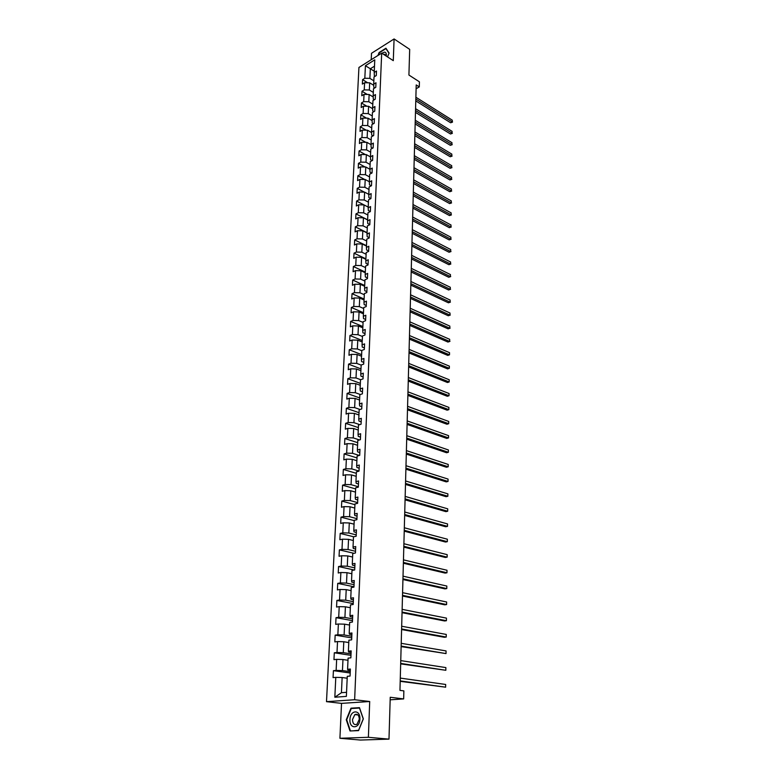 <?xml version="1.0" encoding="UTF-8"?>
<svg xmlns="http://www.w3.org/2000/svg" width="779" height="779" viewBox="0 0 779 779"><rect width="100%" height="100%" fill="white"/><g stroke="black" fill="none" stroke-linecap="round" stroke-linejoin="round"><path stroke-width="1.17" d="M339.917 738.278L360.463 740.05L388.984 739.125L368.389 737.294L369.704 701.509L354.64 699.737L326.498 701.665L341.523 703.379L339.917 738.278L368.389 737.294M354.64 699.737L381.681 53.128L358.934 67.452L326.498 701.665M381.681 53.128L393.288 60.655L394.086 38.95L371.505 53.293L371.213 59.72M394.086 38.95L409.686 49.359L408.917 75.037L419.414 81.814L419.287 86.917L416.21 84.94L399.958 690.379L403.863 690.885L403.658 698.919L390.24 697.263L388.984 739.125M365.429 65.718L364.815 78.26L362.586 79.633L362.362 84.093L364.601 82.72L364.251 89.887L362.011 91.25L361.787 95.749L364.036 94.386L363.686 101.63L361.427 102.974L361.203 107.512L363.462 106.178L363.111 113.481L360.843 114.815L360.619 119.401L362.887 118.077L362.527 125.458L360.258 126.773L360.025 131.398L362.303 130.093L361.943 137.552L359.664 138.847L359.431 143.521L361.719 142.236L361.349 149.772L359.061 151.038L358.827 155.771L361.125 154.495L360.755 162.11L358.447 163.366L358.213 168.128L360.521 166.881L360.151 174.564L357.834 175.801L357.6 180.621L359.917 179.394L359.538 187.155L357.22 188.372L356.977 193.241L359.304 192.033L358.924 199.872L356.587 201.07L356.344 205.987L358.691 204.799L358.301 212.716L355.954 213.894L355.711 218.86L358.058 217.692L357.678 225.696L355.321 226.855L355.068 231.869L357.434 230.72L357.035 238.812L354.669 239.942L354.426 245.015L356.792 243.885L356.392 252.055L354.017 253.175L353.763 258.297L356.149 257.197L355.75 265.444L353.354 266.535L353.101 271.715L355.497 270.634L355.088 278.979L352.692 280.041L352.429 285.27L354.834 284.218L354.426 292.651L352.02 293.693L351.757 298.98L354.172 297.948L353.763 306.468L351.339 307.481L351.076 312.827L353.5 311.814L353.082 320.432L350.647 321.425L350.384 326.82L352.819 325.836L352.4 334.542L349.956 335.506L349.683 340.968L352.137 340.014L351.709 348.807L349.255 349.752L348.982 355.273L351.446 354.338L351.008 363.228L348.544 364.144L348.262 369.723L350.745 368.818L350.307 377.815L347.823 378.701L347.541 384.339L350.034 383.463L349.586 392.548L347.093 393.405L346.821 399.111L349.313 398.264L348.865 407.456L346.363 408.284L346.08 414.048L348.593 413.23L348.135 422.52L345.623 423.318L345.331 429.151L347.853 428.362L347.405 437.759L344.873 438.528L344.581 444.419L347.113 443.66L346.655 453.164L344.114 453.904L343.821 459.863L346.363 459.133L345.895 468.744L343.344 469.445L343.042 475.472L345.603 474.781L345.136 484.499L342.565 485.171L342.263 491.267L344.844 490.604L344.367 500.43L341.786 501.072L341.475 507.236L344.065 506.613L343.588 516.555L340.988 517.159L340.686 523.4L343.276 522.806L342.789 532.855L340.189 533.43L339.878 539.74L342.487 539.185L341.991 549.351L339.371 549.886L339.06 556.274L341.689 555.748L341.183 566.041L338.553 566.537L338.232 572.993L340.871 572.516L340.365 582.926L337.726 583.383L337.395 589.917L340.053 589.469L339.537 600.005L336.879 600.434L336.557 607.045L339.216 606.637L338.699 617.289L336.031 617.679L335.7 624.369L338.378 623.998L337.852 634.788L335.165 635.128L334.834 641.896L337.531 641.575L336.995 652.49L334.298 652.792L333.957 659.647L336.664 659.355L336.129 670.407L333.412 670.67L333.071 677.603L335.788 677.36L334.834 697.224L346.373 696.387L347.268 676.318L350.063 676.075L350.375 669.034L347.58 669.307L348.086 658.138L350.862 657.846L351.163 650.893L348.388 651.205L348.885 640.182L351.65 639.841L351.942 632.976L349.187 633.327L349.674 622.44L352.42 622.061L352.721 615.274L349.975 615.663L350.462 604.903L353.189 604.485L353.481 597.785L350.754 598.214L351.232 587.58L353.948 587.123L354.241 580.501L351.524 580.968L351.991 570.462L354.698 569.965L354.981 563.421L352.283 563.928L352.751 553.548L355.438 553.002L355.721 546.537L353.033 547.092L353.491 536.819L356.169 536.254L356.451 529.856L353.783 530.441L354.231 520.294L356.899 519.69L357.172 513.371L354.513 513.994L354.961 503.964L357.61 503.322L357.882 497.07L355.243 497.732L355.682 487.82L358.321 487.138L358.583 480.964L355.954 481.656L356.392 471.85L359.012 471.139L359.285 465.034L356.665 465.764L357.094 456.075L359.703 455.326L359.966 449.288L357.366 450.048L357.795 440.466L360.395 439.687L360.648 433.728L358.058 434.516L358.486 425.042L361.067 424.234L361.32 418.333L358.749 419.151L359.168 409.783L361.729 408.946L361.992 403.113L359.421 403.96L359.84 394.7L362.391 393.823L362.644 388.059L360.093 388.935L360.502 379.772L363.043 378.876L363.296 373.17L360.755 374.076L361.164 365.02L363.696 364.095L363.939 358.447L361.417 359.382L361.816 350.423L364.329 349.469L364.572 343.89L362.06 344.854L362.459 335.983L364.962 335.009L365.205 329.488L362.702 330.471L363.092 321.708L365.585 320.705L365.828 315.242L363.335 316.255L363.725 307.578L366.208 306.546L366.442 301.142L363.968 302.184L364.348 293.595L366.821 292.544L367.055 287.198L364.582 288.269L364.962 279.768L367.425 278.697L367.659 273.4L365.195 274.49L365.575 266.087L368.019 264.987L368.253 259.758L365.809 260.868L366.179 252.552L368.613 251.422L368.837 246.252L366.412 247.381L366.773 239.153L369.197 238.004L369.421 232.882L367.006 234.041L367.367 225.9L369.782 224.732L370.006 219.659L367.591 220.837L367.951 212.774L370.356 211.586L370.57 206.571L368.175 207.769L368.535 199.794L370.921 198.577L371.135 193.611L368.749 194.838L369.11 186.941L371.486 185.704L371.7 180.796L369.324 182.033L369.674 174.223L372.041 172.967L372.255 168.098L369.889 169.364L370.239 161.633L372.596 160.357L372.8 155.537L370.453 156.822L370.794 149.169L373.141 147.874L373.345 143.102L371.008 144.407L371.34 136.831L373.677 135.517L373.881 130.794L371.554 132.118L371.885 124.611L374.212 123.277L374.417 118.603L372.099 119.947L372.43 112.517L374.738 111.163L374.942 106.538L372.635 107.901L372.966 100.54L375.264 99.176L375.468 94.59L373.16 95.963L373.492 88.689L375.78 87.297L375.984 82.769L373.696 84.151L374.017 76.946L376.296 75.544L376.491 71.055L374.212 72.457L374.777 59.837L365.429 65.718L370.337 68.766L369.889 78.367L373.842 80.831M347.58 669.307L347.882 670.067L350.307 670.407M350.258 671.673L342.458 670.583L342.964 659.531L347.989 660.28M336.129 670.407L342.458 670.583M336.664 659.355L342.964 659.531M348.388 651.205L348.69 652.062L351.095 652.432M351.037 653.863L343.286 652.666L343.792 641.74L348.778 642.558M336.995 652.49L343.286 652.666M337.531 641.575L343.792 641.74M349.187 633.327L349.479 634.272L351.874 634.681M351.806 636.258L344.104 634.963L344.61 624.174L349.557 625.04M337.852 634.788L344.104 634.963M338.378 623.998L344.61 624.174M349.975 615.663L350.258 616.695L352.634 617.134M352.566 618.857L344.922 617.465L345.409 606.802L350.336 607.737M338.699 617.289L344.922 617.465M339.216 606.637L345.409 606.802M350.754 598.214L351.037 599.333L353.393 599.801M353.315 601.67L345.72 600.181L346.207 589.635L351.095 590.638M339.537 600.005L345.72 600.181M340.053 589.469L346.207 589.635M351.524 580.968L351.796 582.176L354.143 582.673M354.056 584.678L346.509 583.091L346.996 572.682L351.845 573.734M340.365 582.926L346.509 583.091M340.871 572.516L346.996 572.682M352.283 563.928L352.556 565.213L354.883 565.739M354.786 567.881L347.288 566.206L347.765 555.914L352.595 557.034M341.183 566.041L347.288 566.206M341.689 555.748L347.765 555.914M353.033 547.092L353.296 548.455L355.613 549M355.516 551.279L348.067 549.516L348.534 539.341L353.335 540.519M341.991 549.351L348.067 549.516M342.487 539.185L348.534 539.341M353.783 530.441L354.036 531.882L356.334 532.466M356.237 534.871L348.826 533.021L349.294 522.962L354.056 524.189M342.789 532.855L348.826 533.021M343.276 522.806L349.294 522.962M354.513 513.994L354.766 515.503L357.055 516.117M356.938 518.648L349.586 516.711L350.044 506.769L354.776 508.054M343.588 516.555L349.586 516.711M344.065 506.613L350.044 506.769M355.243 497.732L355.487 499.32L357.756 499.952M357.639 502.611L350.326 500.595L350.784 490.76L355.487 492.094M344.367 500.43L350.326 500.595M344.844 490.604L350.784 490.76M355.954 481.656L356.198 483.311L358.457 483.973M358.33 486.748L351.066 484.655L351.524 474.937L356.198 476.32M345.136 484.499L351.066 484.655M345.603 474.781L351.524 474.937M356.665 465.764L356.899 467.488L359.148 468.169M359.022 471.071L351.796 468.89L352.244 459.289L356.889 460.72M345.895 468.744L351.796 468.89M346.363 459.133L352.244 459.289M357.366 450.048L357.6 451.849L359.83 452.55M359.294 455.442L352.517 453.31L352.965 443.806L357.58 445.296M346.655 453.164L352.517 453.31M347.113 443.66L352.965 443.806M358.058 434.516L358.282 436.376L360.502 437.107M359.508 439.95L353.238 437.905L353.666 428.508L358.262 430.047M347.405 437.759L353.238 437.905M347.853 428.362L353.666 428.508M358.749 419.151L358.963 421.079L361.174 421.828M359.762 424.643L353.939 422.666L354.367 413.376L358.934 414.954M348.135 422.52L353.939 422.666M348.593 413.23L354.367 413.376M359.421 403.96L359.635 405.956L361.826 406.726M360.044 409.501L354.64 407.602L355.068 398.41L359.596 400.036M348.865 407.456L354.64 407.602M349.313 398.264L355.068 398.41M360.093 388.935L360.307 390.99L362.478 391.788M360.356 394.525L355.331 392.694L355.75 383.609L360.258 385.274M349.586 392.548L355.331 392.694M350.034 383.463L355.75 383.609M360.755 374.076L360.959 376.199L363.131 377.017M360.687 379.714L356.013 377.951L356.431 368.964L360.911 370.677M350.307 377.815L356.013 377.951M350.745 368.818L356.431 368.964M361.417 359.382L361.612 361.563L363.764 362.401M361.154 365.108L356.685 363.374L357.103 354.474L361.553 356.237M351.008 363.228L356.685 363.374M351.446 354.338L357.103 354.474M362.06 344.854L362.254 347.083L364.397 347.94M361.797 350.725L357.357 348.953L357.765 340.15L362.186 341.952M351.709 348.807L357.357 348.953M352.137 340.014L357.765 340.15M362.702 330.471L362.897 332.76L365.02 333.646M362.43 336.499L358.019 334.678L358.418 325.973L362.819 327.813M352.4 334.542L358.019 334.678M352.819 325.836L358.418 325.973M363.335 316.255L363.53 318.592L365.643 319.497M363.063 322.418L358.671 320.568L359.07 311.951L363.442 313.83M353.082 320.432L358.671 320.568M353.5 311.814L359.07 311.951M363.968 302.184L364.153 304.579L366.257 305.495M363.686 308.494L359.314 306.595L359.713 298.075L364.066 299.993M353.763 306.468L359.314 306.595M354.172 297.948L359.713 298.075M364.582 288.269L364.767 290.713L366.86 291.648M364.299 294.715L359.956 292.777L360.346 284.345L364.669 286.302M354.426 292.651L359.956 292.777M354.834 284.218L360.346 284.345M365.195 274.49L365.38 276.993L367.454 277.947M364.903 281.073L360.589 279.106L360.979 270.761L365.273 272.757M355.088 278.979L360.589 279.106M355.497 270.634L360.979 270.761M365.809 260.868L365.984 263.419L368.048 264.393M365.507 267.587L361.213 265.581L361.602 257.323L365.877 259.349M355.75 265.444L361.213 265.581M356.149 257.197L361.602 257.323M366.412 247.381L366.578 249.981L368.633 250.974M366.101 254.227L361.836 252.192L362.216 244.012L366.471 246.076M356.392 252.055L361.836 252.192M356.792 243.885L362.216 244.012M367.006 234.041L367.172 236.689L369.217 237.692M366.695 241.013L362.449 238.939L362.829 230.847L367.055 232.95M357.035 238.812L362.449 238.939M357.434 230.72L362.829 230.847M367.591 220.837L367.756 223.534L369.791 224.556M367.279 227.935L363.053 225.822L363.433 217.818L367.63 219.951M357.678 225.696L363.053 225.822M358.058 217.692L363.433 217.818M368.175 207.769L368.34 210.505L370.356 211.547M367.854 214.985L363.657 212.842L364.027 204.916L368.204 207.087L356.587 201.07M358.301 212.716L363.657 212.842M358.691 204.799L364.027 204.916M368.749 194.838L368.915 197.623L370.833 198.626M368.428 202.17L364.251 199.989L364.621 192.15L368.779 194.351M358.924 199.872L364.251 199.989M359.304 192.033L364.621 192.15M369.324 182.033L369.48 184.866L371.271 185.821M368.993 189.482L364.845 187.272L365.205 179.511L369.334 181.741M359.538 187.155L364.845 187.272M359.917 179.394L365.205 179.511M369.889 169.364L370.044 172.237L371.71 173.142M369.558 176.921L365.429 174.691L365.779 166.998L369.898 169.257M360.151 174.564L365.429 174.691M360.521 166.881L365.779 166.998M370.453 156.822L370.6 159.734L372.148 160.601M370.103 164.496L366.003 162.227L366.354 154.612L370.453 156.91M360.755 162.11L366.003 162.227M361.125 154.495L366.354 154.612M371.008 144.407L371.145 147.358L372.586 148.176M370.658 152.187L366.578 149.889L366.928 142.353L371.018 144.68M361.349 149.772L366.578 149.889M361.719 142.236L366.928 142.353M371.554 132.118L371.69 135.108L373.034 135.877M371.203 139.996L367.143 137.669L367.484 130.21L371.573 132.576M361.943 137.552L367.143 137.669M362.303 130.093L367.484 130.21M372.099 119.947L372.235 122.975L373.472 123.705M371.739 127.931L367.698 125.575L368.039 118.194L372.128 120.599M362.527 125.458L367.698 125.575M362.887 118.077L368.039 118.194M372.635 107.901L372.771 110.959L373.92 111.65M372.274 115.983L368.253 113.598L368.594 106.285L372.674 108.729M363.111 113.481L368.253 113.598M363.462 106.178L368.594 106.285M373.16 95.963L373.297 99.069L374.358 99.712M372.8 104.152L368.808 101.737L369.139 94.502L373.209 96.976M363.686 101.63L368.808 101.737M364.036 94.386L369.139 94.502M373.696 84.151L373.823 87.297L374.796 87.9M373.326 92.428L369.353 89.994L369.684 82.827L373.745 85.339M364.251 89.887L369.353 89.994M364.601 82.72L369.684 82.827M374.212 72.457L374.339 75.631L375.235 76.196M374.271 71.24L370.337 68.766L374.495 66.166M364.815 78.26L369.889 78.367M390.162 699.815L403.658 698.919M416.103 88.757L419.287 86.917M347.191 678.217L342.137 677.535L341.436 692.706L346.558 692.317M334.834 697.224L341.436 692.706M335.788 677.36L342.137 677.535M362.586 79.633L367.678 82.778M362.011 91.25L367.289 94.463M361.427 102.974L366.909 106.246M360.843 114.815L366.529 118.155M360.258 126.773L366.149 130.181M359.664 138.847L365.779 142.323M359.061 151.038L365.419 154.593M358.447 163.366L365.059 166.988M357.834 175.801L364.708 179.501M357.22 188.372L364.368 192.15M355.954 213.894L367.639 219.814M355.321 226.855L367.065 232.678M354.669 239.942L366.49 245.677M354.017 253.175L365.896 258.813M353.354 266.535L365.312 272.075M352.692 280.041L364.708 285.484M352.02 293.693L364.105 299.029M351.339 307.481L363.491 312.71M350.647 321.425L362.878 326.547M349.956 335.506L362.254 340.52M349.255 349.752L361.622 354.649M348.544 364.144L360.989 368.925M347.823 378.701L360.346 383.365M347.093 393.405L359.694 397.952M346.363 408.284L359.031 412.695M345.623 423.318L358.369 427.613M344.873 438.528L357.697 442.686M344.114 453.904L357.016 457.925M343.344 469.445L356.324 473.33M342.565 485.171L355.633 488.92M341.786 501.072L354.932 504.675M340.988 517.159L354.221 520.615M340.189 533.43L353.695 536.78M339.371 549.886L353.929 553.304M338.553 566.537L354.318 570.033M337.726 583.383L353.968 586.772M336.879 600.434L353.228 603.608M336.031 617.679L352.488 620.659M335.165 635.128L351.728 637.894M334.298 652.792L350.969 655.343M333.412 670.67L350.199 672.998M387.523 56.916L389.091 53.06L385.926 48.24L379.12 52.534L377.912 55.504M369.704 701.509L341.523 703.379M358.554 730.614L363.335 718.871L359.479 707.653L350.978 708.179L346.275 719.747L350.005 730.965L358.554 730.614M353.189 708.423L350.978 708.179M415.782 100.9L450.642 122.77L452.209 121.933L415.83 99.06M452.229 120.141L452.492 122.118L452.229 120.141L415.879 97.229M452.492 122.118L450.642 122.77M386.199 56.059C386.608 53.654 386.043 52.349 384.505 52.115L381.856 53.245M385.829 55.815L384.583 54.287L383.726 54.452M378.341 55.231L379.334 52.768L385.936 48.6L389.003 53.274M359.898 719.075C360.511 709.133 350.112 709.776 349.956 719.582C349.255 729.456 359.723 729.037 359.898 719.075M359.304 719.251C359.012 715.122 357.512 713.583 354.825 714.616L352.488 719.601C352.78 723.749 354.279 725.298 356.996 724.246L359.304 719.251M350.316 730.614L346.704 719.747L351.261 708.539L359.499 708.033L363.228 718.9L358.603 730.274L352.809 730.848M415.47 112.371L450.505 133.998L452.073 133.17L415.519 110.54M452.093 131.359L452.073 133.17L452.093 131.359L415.567 108.69M452.365 133.345L450.505 133.998M415.158 123.939L450.359 145.332L451.947 144.505L415.207 122.137M451.966 142.684L451.947 144.505L451.966 142.684L415.265 120.268M452.229 144.67L450.359 145.332M414.847 135.624L450.223 156.764L451.81 155.956L414.895 133.842M451.83 154.115L451.81 155.956L451.83 154.115L414.944 131.953M452.102 156.102L450.223 156.764M414.535 147.416L450.087 168.303L451.674 167.514L414.584 145.663M451.693 165.654L451.674 167.514L451.693 165.654L414.632 143.755M451.966 167.641L450.087 168.303M414.214 159.335L449.941 179.959L451.538 179.17L414.262 157.592M451.567 177.3L451.538 179.17L451.567 177.3L414.311 155.673M451.839 179.297L449.941 179.959M413.892 171.361L449.795 191.722L451.401 190.952L413.931 169.647M451.431 189.054L451.401 190.952L451.431 189.054L413.99 167.699M451.703 191.05L449.795 191.722M413.561 183.503L449.649 203.592L451.265 202.832L413.61 181.809M451.284 200.924L451.265 202.832L451.284 200.924L413.659 179.852M451.567 202.92L449.649 203.592M413.23 195.763L449.502 215.579L451.129 214.829L413.279 194.098M451.148 212.901L451.129 214.829L451.148 212.901L413.328 192.121M451.421 214.907L449.502 215.579M412.899 208.149L449.356 227.682L450.983 226.952L412.948 206.513M451.012 224.995L450.983 226.952L451.012 224.995L412.997 204.517M451.284 227.001L449.356 227.682M412.568 220.661L449.201 239.903L450.846 239.182L412.607 219.045M450.866 237.215L450.846 239.182L450.866 237.215L412.666 217.029M451.148 239.221L449.201 239.903M412.227 233.291L449.055 252.24L450.7 251.529L412.266 231.704M450.72 249.543L450.7 251.529L450.72 249.543L412.325 229.669M451.002 251.559L449.055 252.24M411.887 246.057L448.899 264.694L450.554 264.003L411.925 244.499M450.574 261.997L450.554 264.003L450.574 261.997L411.984 242.435M450.856 264.013L448.899 264.694M411.536 258.949L448.743 277.275L450.408 276.594L411.585 257.411M450.428 274.568L450.408 276.594L450.428 274.568L411.633 255.337M450.72 276.584L448.743 277.275M411.185 271.968L448.587 289.983L450.262 289.311L411.234 270.459M450.281 287.266L450.262 289.311L450.281 287.266L411.283 268.365M450.574 289.282L448.587 289.983M410.835 285.114L448.431 302.807L450.116 302.155L410.874 283.644M450.135 300.081L450.116 302.155L450.135 300.081L410.932 281.521M450.418 302.106L448.431 302.807M410.484 298.406L448.276 315.758L449.96 315.125L410.523 296.965M449.989 313.031L449.96 315.125L449.989 313.031L410.572 294.813M450.272 315.057L448.276 315.758M410.124 311.834L448.11 328.845L449.804 328.222L410.153 310.412M449.834 326.109L449.804 328.222L449.834 326.109L410.212 308.25M450.126 328.144L448.11 328.845M409.754 325.388L447.954 342.059L449.658 341.455L409.793 324.006M449.678 339.323L449.658 341.455L449.678 339.323L409.851 321.824M449.97 341.358L447.954 342.059M409.384 339.099L447.789 355.409L449.502 354.815L409.423 337.745M449.522 352.663L449.502 354.815L449.522 352.663L409.481 335.535M409.014 352.945L447.623 368.895L449.347 368.311L409.053 351.631M449.366 366.14L449.347 368.311L449.366 366.14L409.111 349.391M408.644 366.938L447.458 382.508L449.181 381.953L408.673 365.653M449.21 379.753L449.181 381.953L449.21 379.753L408.732 363.394M408.264 381.077L447.292 396.277L449.025 395.732L408.293 379.831M449.055 393.512L449.025 395.732L449.055 393.512L408.352 377.552M407.875 395.372L447.117 410.173L448.86 409.647L407.914 394.155M448.889 407.407L448.86 409.647L448.889 407.407L407.972 391.847M407.485 409.812L446.942 424.224L448.704 423.708L407.524 408.634M448.723 421.449L448.704 423.708L448.723 421.449L407.583 406.307M407.096 424.419L446.766 438.411L448.538 437.915L407.125 423.27M448.558 435.636L448.538 437.915L448.558 435.636L407.193 420.913M406.706 439.171L446.591 452.745L448.363 452.278L406.735 438.071M448.392 449.97L448.363 452.278L448.392 449.97L406.794 435.685M406.297 454.089L446.416 467.244L448.198 466.787L406.326 453.027M448.227 464.45L448.198 466.787L448.227 464.45L406.395 450.613M405.898 469.172L446.24 481.88L448.032 481.451L405.927 468.14M448.052 479.085L448.032 481.451L448.052 479.085L405.986 465.706M405.489 484.411L446.055 496.681L447.857 496.262L405.518 483.428M447.886 493.876L447.857 496.262L447.886 493.876L405.577 480.964M405.07 499.826L445.87 511.637L447.682 511.238L405.099 498.881M447.711 508.833L447.682 511.238L447.711 508.833L405.168 496.398M404.652 515.416L445.685 526.75L447.506 526.38L404.681 514.51M447.536 523.936L447.506 526.38L447.536 523.936L404.749 511.998M404.233 531.171L445.5 542.028L447.331 541.678L404.252 530.314M447.36 539.214L447.331 541.678L447.36 539.214L404.32 527.773M403.804 547.111L445.315 557.472L447.146 557.141L403.824 546.293M447.175 554.648L447.146 557.141L447.175 554.648L403.892 543.723M403.376 563.227L445.121 573.091L446.971 572.779L403.395 562.457M447 570.257L446.971 572.779L447 570.257L403.464 559.858M402.938 579.527L444.926 588.875L446.786 588.583L402.957 578.797M446.815 586.042L446.786 588.583L446.815 586.042L403.025 576.168M402.49 596.013L444.731 604.825L446.601 604.562L402.509 595.331M446.63 601.992L446.601 604.562L446.63 601.992L402.577 592.673M402.042 612.684L444.536 620.96L446.406 620.717L402.061 612.06M446.445 618.117L446.406 620.717L446.445 618.117L402.13 609.363M401.594 629.549L444.332 637.28L446.221 637.056L401.604 628.974M446.25 634.427L446.221 637.056L446.25 634.427L401.682 626.248M401.136 646.609L446.026 653.581L401.146 646.083M446.055 650.923L446.026 653.581L446.055 650.923L401.224 643.327M400.669 663.874L445.831 670.291L400.688 663.406M445.861 667.593L445.831 670.291L445.861 667.593L400.757 660.611M400.202 681.343L445.637 687.185L400.211 680.924M445.666 684.468L445.637 687.185L445.666 684.468L400.289 678.1M385.595 54.949L384.573 54.287M357.96 714.947L354.825 714.616"/></g></svg>
